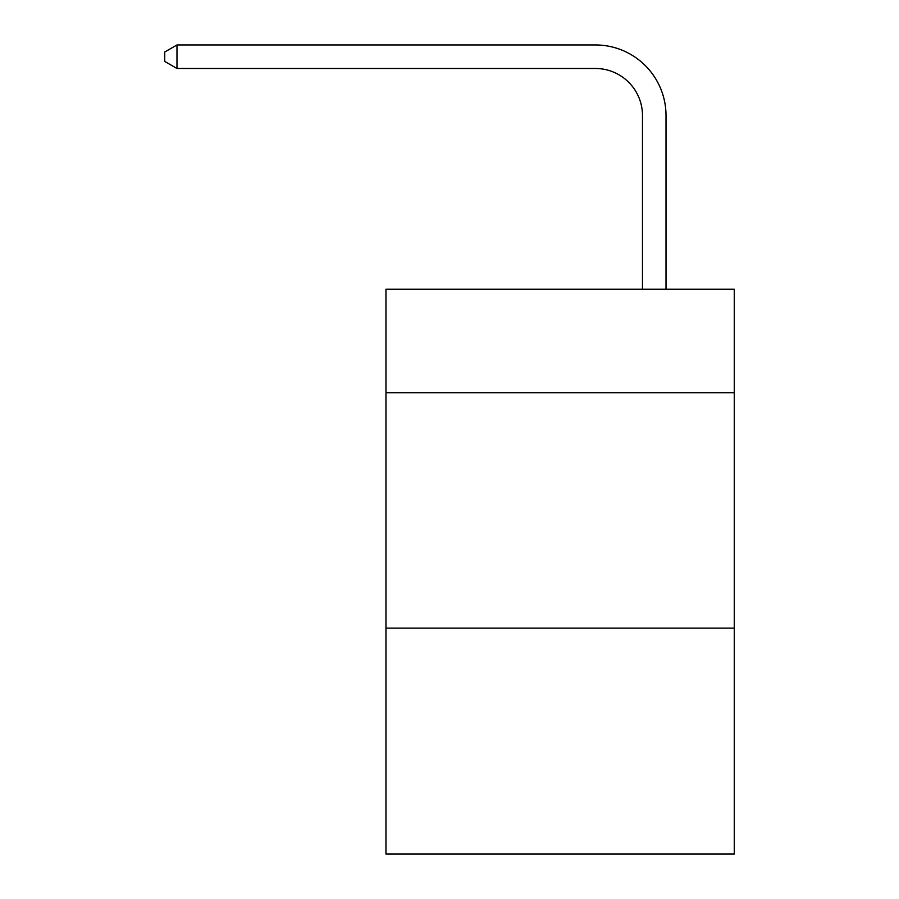 <?xml version="1.0" encoding="UTF-8"?>
<svg xmlns="http://www.w3.org/2000/svg" width="899" height="899" viewBox="0 0 899 899"><rect width="100%" height="100%" fill="white"/><g stroke="black" fill="none" stroke-linecap="round" stroke-linejoin="round"><path stroke-width="1.35" d="M734.258 392.784L734.258 289.231L385.963 289.231L385.963 392.784L734.258 392.784L734.258 854.05L385.963 854.05L385.963 392.784M734.258 628.12L385.963 628.12M642.482 289.231L642.482 115.555A47.063 47.063 135.4 0 0 595.408 68.481L176.979 68.481L164.742 61.424L164.742 52.007L176.979 44.95L595.408 44.95A70.605 70.605 -44.6 0 1 666.013 115.555L666.013 289.231M642.482 115.555A47.063 47.063 135.4 0 0 595.408 68.481A47.063 47.063 135.4 0 1 642.482 115.555A47.063 47.063 135.4 0 0 595.408 68.481A47.063 47.063 135.4 0 1 642.482 115.555A47.063 47.063 135.4 0 0 595.408 68.481A47.063 47.063 135.4 0 1 642.482 115.555A47.063 47.063 135.4 0 0 595.408 68.481A47.063 47.063 135.4 0 1 642.482 115.555A47.063 47.063 135.4 0 0 595.408 68.481A47.063 47.063 135.4 0 1 642.482 115.555A47.063 47.063 135.4 0 0 595.408 68.481A47.063 47.063 135.4 0 1 642.482 115.555A47.063 47.063 135.4 0 0 595.408 68.481A47.063 47.063 135.4 0 1 642.482 115.555A47.063 47.063 135.4 0 0 595.408 68.481A47.063 47.063 135.4 0 1 642.482 115.555A47.063 47.063 135.4 0 0 595.408 68.481A47.063 47.063 135.4 0 1 642.482 115.555A47.063 47.063 135.4 0 0 595.408 68.481A47.063 47.063 135.4 0 1 642.482 115.555A47.063 47.063 135.4 0 0 595.408 68.481A47.063 47.063 135.4 0 1 642.482 115.555A47.063 47.063 135.4 0 0 595.408 68.481A47.063 47.063 135.4 0 1 642.482 115.555A47.063 47.063 135.4 0 0 595.408 68.481A47.063 47.063 135.4 0 1 642.482 115.555A47.063 47.063 135.4 0 0 595.408 68.481M176.979 68.481L176.979 44.95L595.408 44.95"/></g></svg>
